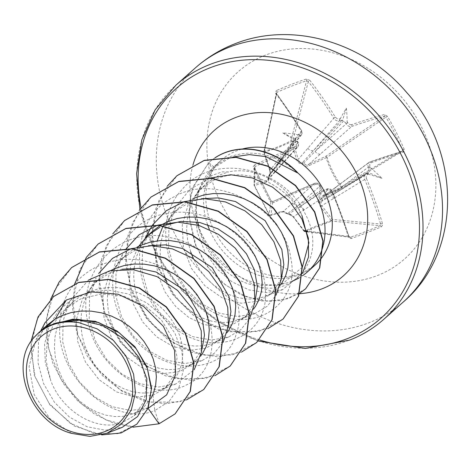 <?xml version="1.0" encoding="UTF-8"?>
<svg xmlns="http://www.w3.org/2000/svg" width="471" height="471" viewBox="0 0 471 471"><rect width="100%" height="100%" fill="white"/><g stroke="black" fill="none" stroke-linecap="round" stroke-linejoin="round"><path stroke-width="0.35" stroke-dasharray="2.35 1.77" d="M368.864 168.801C368.805 167.44 369.346 167.081 370.489 167.735A250.278 147.258 69.9 0 0 369.953 166.493L369.676 164.514L371.007 162.795A250.013 34.889 153.9 0 1 403.529 152.121L404.436 150.832L404.147 149.189A248.947 207.428 77.4 0 0 396.305 132.428A248.947 207.428 77.4 0 0 387.462 116.308L385.914 117.149A247.616 206.322 -102.6 0 1 394.71 133.181A247.616 206.322 -102.6 0 1 402.511 149.86L402.034 151.415A248.676 34.701 -26.1 0 0 369.682 162.036L368.21 163.278L367.786 164.479L368.204 167.276A248.935 146.469 -110.1 0 1 368.864 168.801L369.105 171.444L368.74 172.686L367.539 173.281A248.935 21.837 -24.3 0 0 366.291 173.746L366.373 173.711A1.342 0.807 69.5 0 0 366.291 173.746C364.324 174.77 363.777 176.566 364.631 179.133A248.676 134.017 -110.9 0 1 380.597 224.019L380.109 225.721A247.616 55.272 -13.3 0 1 365.673 231.526A247.616 55.272 -13.3 0 1 350.453 237.237L348.817 236.36A248.676 123.072 68.5 0 0 332.391 191.656C331.095 189.254 329.27 188.382 326.915 189.036A248.935 21.837 -24.3 0 0 325.514 189.601L321.687 190.961L320.833 187.452A248.935 109.996 67.7 0 0 320.15 185.939C318.785 183.578 316.906 182.748 314.51 183.46A1.342 0.53 -112.6 0 1 314.575 183.413A1.342 0.53 -112.6 0 1 315.535 184.338L317.483 184.267L319.497 186.086L320.256 185.839L296.936 206.657L287.398 213.622A1.342 1.201 -124.3 0 0 288.535 214.146L326.915 189.036A1.342 0.577 68.1 0 1 326.968 189.012C328.993 188.041 330.854 188.895 332.544 191.562L293.38 216.737L303.748 230.555A1.342 1.125 -82.7 0 0 304.66 231.461L306.904 231.75M327.969 189.972A1.342 0.577 68.1 0 0 326.968 189.012L325.514 189.601C326.845 189.048 327.28 189.324 326.833 190.431A250.278 21.954 155.7 0 1 327.969 189.972L329.888 189.943L331.831 191.809A250.013 123.738 -111.5 0 1 348.346 236.754L349.806 238.438L351.384 238.485A248.947 55.566 166.7 0 0 366.685 232.739A248.947 55.566 166.7 0 0 381.198 226.91A1.342 0.777 67.4 0 0 380.109 225.721L331.637 221.105A1.342 1.095 -84.6 0 0 332.396 219.433A1.342 0.565 141.9 0 1 331.148 220.616L316.948 225.744L304.384 231.008L292.573 215.73L290.842 214.552L287.693 213.693L284.814 211.785L281.917 211.367L269.459 215.006A1.342 1.024 73.5 0 0 270.625 215.565A1.342 1.024 73.5 0 0 270.825 215.471L282.771 211.873L314.51 183.46A248.676 34.701 -26.1 0 0 272.892 201.57L271.113 200.87L270.113 201.241L270.395 201.694L271.908 202.689L273.686 202.542A250.013 34.889 153.9 0 1 315.535 184.338M296.188 146.21A1.342 0.53 66.9 0 1 296.465 147.894L297.749 146.993L298.608 145.233L298.114 142.507A1.342 0.336 -29.5 0 0 298.167 142.301A1.342 0.336 -29.5 0 0 297.342 142.419L297.701 144.332L296.188 146.21A250.013 45.893 -27.7 0 0 254.605 164.927L255.105 166.516L254.793 183.873A1.342 1.313 -179 0 0 254.205 185.621L269.041 214.864L271.113 200.881A247.616 23.844 64 0 0 254.523 168.171L254.411 167.346L255.105 166.516A248.676 45.646 152.3 0 1 296.465 147.894L266.88 180.546L254.793 183.873A1.342 1.019 -105.1 0 0 254.481 185.486L254.199 185.627L269.053 214.906A1.342 0.436 152.1 0 0 269.459 215.006L254.481 185.486L266.562 182.077C268.423 181.417 269.224 179.651 268.965 176.778C270.531 175.218 270.907 173.01 270.083 170.161L264.343 152.086L263.895 152.369L269.877 170.402L301.517 130.797A1.342 0.377 -31.1 0 0 301.581 130.532A1.342 0.377 -31.1 0 0 300.792 130.62L301.193 132.481L299.739 134.317A250.278 58.628 -29.6 0 0 298.608 134.794C299.839 135.224 299.85 135.836 298.638 136.619A248.935 58.31 150.4 0 1 300.027 136.037L301.393 135.024L302.082 133.446L301.517 130.797A248.676 123.072 68.5 0 0 276.548 93.912L276.359 93.017L276.924 92.31A1.342 0.624 65.9 0 0 276.377 90.638L275.241 92.098L275.688 93.535A250.013 123.738 -111.5 0 1 300.792 130.62M335.358 117.197A1.342 0.371 148.6 0 0 333.756 118.274C335.311 120.452 337.189 121.277 339.403 120.741A1.342 0.801 70.7 0 0 339.326 118.945L337.483 118.898L335.358 117.197A250.013 134.741 69.1 0 0 309.788 80.294A1.342 0.565 141.8 0 0 308.322 81.571L292.738 141.265L277.466 147.918L264.343 152.086A1.342 0.836 76.2 0 1 264.396 151.114L276.924 92.31A247.616 127.205 137.6 0 1 306.58 80.794L308.322 81.571A248.676 134.017 -110.9 0 1 333.756 118.274L298.273 159.375L292.738 141.265A1.342 0.901 -165.4 0 0 291.001 140.788A1.342 0.901 -165.4 0 0 290.907 140.817C281.74 145.639 272.903 149.071 264.396 151.114A1.342 0.936 -168 0 0 264.308 151.156A1.342 0.936 -168 0 0 263.86 151.686A1.342 0.936 -168 0 0 264.09 152.392L276.548 93.912A1.342 0.577 -37.3 0 0 276.53 93.523L276.53 93.523A1.342 0.577 -37.3 0 0 275.688 93.535M281.475 211.467A1.342 1.001 72.9 0 0 282.582 211.962L270.625 215.565A1.342 1.342 0 0 1 269.053 214.906A1.342 0.436 152.1 0 1 269.041 214.864A1.342 1.325 -171.6 0 0 270.825 215.471L272.892 201.57L273.686 202.542M309.788 80.294L306.191 79.063A1.342 0.759 71.9 0 1 306.58 80.794L290.907 140.817A1.342 0.53 62.5 0 0 291.107 141.694L296.73 159.81C297.731 162.589 299.627 163.914 302.429 163.784C304.266 166.039 306.515 166.616 309.194 165.521L326.032 157.697C329.676 168.453 334.663 178.291 341.01 187.222L324.101 194.917C321.534 196.207 320.551 198.132 321.157 200.699C319.244 202.565 319.05 204.608 320.586 206.834L331.148 220.616A1.342 0.5 71.5 0 0 331.637 221.105L305.131 231.402M265.456 55.142A125.239 105.269 -131.6 0 0 221.447 204.167A125.239 105.269 -131.6 0 0 377.289 275.582A125.239 105.269 -131.6 0 0 421.298 126.558A125.239 105.269 -131.6 0 0 265.456 55.142M381.198 226.91L382.481 225.321L382.452 223.513L380.597 224.019L332.396 219.433L321.781 205.709L366.403 178.385L366.167 176.378L367.557 174.6A1.342 0.807 69.5 0 0 366.373 173.711L367.539 173.281L368.575 174.217A183.613 48.495 26.4 0 0 381.952 178.326L368.74 172.686L322.07 201.123A1.342 1.077 -121.1 0 0 322.394 200.034L335.646 191.626L368.204 167.276L369.953 166.493M370.489 167.735A183.613 173.028 166.5 0 1 381.952 178.326M387.462 116.308L384.448 114.506A1.342 1.019 -105 0 1 384.254 116.366L385.914 117.149L326.998 157.355A1.342 0.707 -124.3 0 0 325.661 156.354L326.032 157.697L326.998 157.355C330.542 168 335.487 177.75 341.828 186.598A1.342 0.336 144.7 0 1 341.01 187.222L341.658 187.982L324.743 195.595A1.342 0.33 -114.1 0 1 324.101 194.917M351.66 124.668L349.876 124.591L347.798 122.825A250.278 147.258 69.9 0 0 347.133 121.689L346.662 122.76L345.349 122.448A248.935 146.469 -110.1 0 1 346.167 123.844C347.675 126.081 349.5 126.952 351.643 126.469A248.676 45.646 152.3 0 1 384.254 116.366L325.661 156.354L308.888 164.238L351.643 126.469A1.342 0.842 -109 0 0 351.66 124.668A250.013 45.893 -27.7 0 1 384.448 114.506M347.798 122.825A1.342 0.324 149.6 0 0 346.167 123.844L315.176 151.279L303.63 163.048A1.342 1.042 -136.8 0 0 302.488 162.524L313.515 150.514L339.403 120.741A248.935 58.31 150.4 0 1 340.663 120.305L340.35 118.586A183.613 79.705 93.9 0 1 346.362 108.183A183.613 144.933 -34.2 0 1 347.133 121.689M297.207 172.168C275.517 154.105 253.121 148.936 230.019 156.66L228.276 157.367L213.787 166.816C203.395 176.766 197.59 189.819 196.372 205.986A70.385 59.158 -131.6 0 0 197.82 222.135M233.251 156.967L228.688 158.527L212.515 168.712L199.28 189.159L197.979 193.216L198.921 190.154L200.705 186.139L209.536 176.272L222.3 171.862L228.576 171.903A62.843 52.823 -131.6 0 1 301.905 215.359C287.54 184.349 245.403 165.645 215.259 179.398L200.499 188.688L212.068 179.198L220.634 174.623L228.576 171.903M302.311 267.234L283.018 283.365L276.665 285.355L253.698 285.208C221.912 278.779 194.034 240.964 196.372 205.986M299.103 277.884A70.385 59.158 -131.6 0 0 302.5 275.753M323.088 245.962A70.385 59.158 -131.6 0 0 323.3 245.144M198.562 225.303A70.385 59.158 -131.6 0 0 284.82 283.465A70.385 59.158 -131.6 0 0 292.114 281.216M281.375 278.667L271.149 294.034L258.75 301.228L241.093 303.224L222.324 297.925L204.95 285.815L191.373 268.276L183.402 247.246L182.248 225.291L188.082 205.003L200.499 188.688M280.01 285.514L275.935 289.789L270.701 293.645L263.53 296.983L255.588 298.814L247.122 299.073L238.373 297.731L229.601 294.805L221.064 290.371L213.016 284.519L205.697 277.395L199.321 269.182L193.44 258.726M190.673 251.903L187.635 240.175L186.634 229.872L187.199 219.692L189.324 209.889L192.975 200.717L198.067 192.409L205.68 184.084M51.922 324.666L72.699 320.05L94.518 322.706L114.906 332.137L131.497 346.968L142.466 365.196L146.652 384.436L143.714 402.028L134.2 415.705L121.889 422.817C97.856 431.813 62.82 412.737 50.786 380.68L46.146 361.022L47.129 341.287L53.812 323.194L65.64 308.499L80.859 298.802L101.824 293.88L123.908 296.259L144.556 305.438L161.494 320.127L172.716 338.19L177.131 357.295L174.4 374.757L165.091 388.257L152.957 395.216L135.224 397.206L116.449 391.872L99.116 379.756L85.516 362.158L77.585 341.145L76.467 319.155L82.502 298.749L95.107 282.317L110.061 272.856L122.066 269.229M150.861 398.507L143.69 407.274L138.462 411.13L132.728 413.944L123.349 416.299L114.877 416.558L106.128 415.216L97.356 412.29L88.825 407.857L80.776 402.004L73.452 394.881L67.076 386.667L61.842 377.571L57.904 367.816L55.39 357.66L54.395 347.357L54.954 337.177L57.079 327.374L60.73 318.202L65.822 309.894L73.441 301.57L79.829 296.683L88.395 292.108L97.727 289.041L107.588 287.546L117.726 287.651L127.894 289.335L137.82 292.538L147.258 297.154L155.972 303.041L163.737 310.018L170.367 317.878L175.701 326.391L179.604 335.317L181.994 344.378L182.825 353.327L182.089 361.893L179.834 369.823L176.13 376.894L170.137 383.777L164.909 387.633L157.738 390.971L149.796 392.802L141.324 393.061L132.575 391.719L123.808 388.793L115.271 384.36L107.223 378.507L99.905 371.383L93.529 363.17L88.289 354.074L84.35 344.319L81.836 334.163L80.841 323.86L81.401 313.68L83.526 303.877L87.176 294.705L92.275 286.397L99.887 278.073L106.275 273.186L110.597 270.637M202.03 349.158L191.803 364.525L179.404 371.719L161.736 373.715L142.948 368.404L125.598 356.3L111.968 338.667L104.038 317.678L102.925 295.641L108.954 275.252L121.559 258.82L136.513 249.359L148.471 245.732M200.664 355.999L196.59 360.28L191.356 364.136L184.185 367.474L176.242 369.305L167.776 369.564L159.027 368.222L150.255 365.296L141.718 360.863L133.67 355.01L126.352 347.886L119.975 339.673L114.736 330.577L110.797 320.822L108.289 310.666L107.288 300.363L107.853 290.183L109.979 280.38L113.629 271.208L118.721 262.9L126.334 254.575L132.728 249.689L137.055 247.14M228.47 325.685L218.256 341.028L205.851 348.222L189.878 350.336L172.816 346.415L156.537 336.747L142.854 322.164L133.346 304.107L129.101 284.266L130.708 264.561L138.15 246.916M227.11 332.508L223.036 336.783L217.808 340.639L210.631 343.977L202.695 345.808L194.223 346.067L185.474 344.725L176.702 341.799L168.171 337.366L160.122 331.513L152.798 324.389L146.422 316.176L141.188 307.08L137.249 297.325L134.735 287.169L133.74 276.866L133.958 269.795M134.123 268.146L136.425 256.883L140.075 247.711L145.168 239.403L152.787 231.078M160.134 225.58L160.434 225.397M254.923 302.188L244.708 317.536L232.303 324.725L218.397 326.903L203.496 324.442L188.83 317.472L175.654 306.433L165.109 292.108L158.156 275.594L155.418 258.055L157.208 240.864M163.072 225.962L174.458 211.826L189.407 202.365L201.405 198.738M253.569 309L249.483 313.286L244.255 317.142L237.078 320.48L229.141 322.311L220.669 322.57L211.921 321.228L203.154 318.302L194.617 313.869L186.569 308.016L179.251 300.892L172.875 292.679L166.987 282.217M164.226 275.4L161.182 263.672L160.187 253.369L160.405 246.298M160.57 244.649L162.872 233.386L166.522 224.214L171.615 215.906L179.233 207.581L185.621 202.695L194.187 198.12M45.01 322.747L38.51 341.911L38.045 362.858L43.579 383.635L54.477 402.334L69.531 417.165L87.129 426.75L105.369 430.229L122.277 427.315M71.651 433.379L49.738 418.483L34.242 394.68L29.067 366.568L35.967 339.779L47.977 324.46M152.957 395.216L154.759 410.6L169.148 401.345L178.951 387.474L183.331 370.371L181.924 351.672L174.876 333.103L162.813 316.353L146.769 302.9L128.112 293.922L108.395 290.177L89.219 291.949L72.116 299.056L58.386 310.848L49.025 326.297L44.61 344.083L45.298 362.717L50.786 380.68M253.698 285.208C294.846 300.198 329.117 256.106 304.578 212.662C283.966 168.306 213.045 150.797 181.806 189.872C151.85 220.999 166.251 282.718 204.343 306.686C247.481 338.343 301.464 307.498 290.848 258.467C284.749 209.725 217.049 170.973 173.705 197.019C127.806 218.844 129.107 293.769 172.05 325.82C212.898 361.551 270.86 337.265 265.226 288.576C263.801 247.469 215.512 206.062 171.309 212.969C118.822 216.866 94.989 284.372 127.588 329.364C156.808 376.818 223.955 377.848 236.124 334.498C249.754 299.144 216.731 246.58 171.008 237.843C118.18 223.643 71.851 275.564 89.631 328.146C101.606 373.974 154.517 402.687 186.634 384.819C226.474 367.639 218.656 297.772 169.713 271.296C122.825 241.111 59.464 271.225 59.829 325.114C55.655 378.295 114.671 427.338 154.759 410.6L159.257 423.594L175.177 413.821M53.641 296.5L37.003 319.385L30.703 347.616L35.148 377.03L49.119 403.406L70.002 423.088L94.224 433.538L117.797 433.691L136.967 424.041M71.745 267.475L54.477 290.342L46.576 318.832L48.837 349.576L60.806 378.908L80.794 403.347L106.134 420.008L133.481 426.997L159.039 423.794M30.886 341.822L34.253 375.11L49.92 404.913L74.159 425.978L101.718 434.904M148.071 408.31L147.876 408.033L149.342 407.497M197.979 193.216L194.965 212.327L197.396 232.503L204.903 251.903L216.831 268.806L232.109 281.876L249.23 289.989L266.621 292.609L282.712 289.571L302.547 273.103M210.066 178.085L189.966 189.277L175.559 207.158L168.906 226.881L168.553 248.335L174.388 269.577L185.698 288.576L201.194 303.554L219.233 313.162L237.884 316.553L255.117 313.503L267.222 306.227L276.083 295.211M184.255 201.635L183.719 201.806M149.071 230.743L142.454 250.407L142.112 271.879L147.965 293.103L159.239 312.061L174.77 327.045L192.804 336.665L211.408 340.05L228.67 337.006L240.793 329.706L249.636 318.708M157.797 225.132L157.261 225.303M122.619 254.24L116.001 273.916L115.666 295.346L121.494 316.547L132.816 335.576L148.294 350.53L166.328 360.156L184.968 363.547L202.224 360.503L214.334 353.221L223.183 342.205M131.35 248.629L130.814 248.8M87.818 293.462L96.172 277.737L89.555 297.378L89.207 318.838L95.048 340.068L106.346 359.061L121.848 374.045L139.899 383.659L158.539 387.05L175.777 384.006L194.193 369.747M88.577 280.039L69.726 301.234L63.143 320.674L62.702 341.858L68.289 362.841L79.258 381.728L94.412 396.8L112.116 406.667L130.561 410.512L147.876 408.033M203.802 389.47L179.416 401.957L149.984 402.152L120.217 389.805L94.889 366.568L78.104 335.741L72.652 301.799L79.617 269.653L98.192 243.984M230.237 365.985L205.851 378.46L176.413 378.649L146.652 366.297L121.33 343.053L104.544 312.232L99.098 278.284L106.069 246.145L124.65 220.475M256.689 342.488L232.303 354.963L202.871 355.158L173.11 342.806L147.782 319.568L130.997 288.747L125.545 254.805L132.51 222.665L151.079 196.99M283.142 318.985L258.962 331.419L229.771 331.749L200.181 319.709L174.871 296.877L157.873 266.462L151.974 232.792L158.709 200.899L177.019 175.659M305.679 288.747L288.435 298.626L267.864 301.369L246.174 296.706L225.627 285.096L208.353 267.675L196.113 246.115L189.495 218.615L190.131 199.574L193.24 187.046L208.571 162.948L212.515 168.712M133.005 427.173L113.593 423.217L94.683 414.215L77.532 400.68L63.285 383.4L52.887 363.394L47.071 341.864L46.258 320.097L50.574 299.397M186.392 399.961L166.01 403.83L144.067 400.962L122.436 391.519L102.955 376.164L87.3 356.052L76.832 332.732L72.493 307.993L74.736 283.754M215.094 375.564L191.403 380.35L165.704 375.952L140.982 362.717L120.123 341.97L105.575 315.858L99.093 287.116L101.553 258.773L112.828 233.822M241.541 352.067L217.849 356.853L192.15 352.455L167.429 339.22L146.569 318.473L132.021 292.356L125.545 263.619L128 235.276L139.281 210.325M267.993 328.57L244.096 333.356L218.179 328.811L193.31 315.299L172.433 294.192L158.038 267.722L151.898 238.697L155.059 210.319L167.452 185.945M299.515 293.433L281.729 300.533L261.564 300.998L240.958 294.775L221.865 282.429L206.068 265.043L195.041 244.131L189.159 217.237L190.078 198.721L193.263 186.557L208.571 162.948A69.79 58.663 -131.6 0 1 209.518 162.089A69.79 58.663 -131.6 0 1 215.041 157.838M214.947 157.85A69.79 58.663 -131.6 0 0 209.736 161.889A69.79 58.663 -131.6 0 0 208.788 162.754L213.787 166.816M299.739 134.317A1.342 0.583 67.1 0 1 300.027 136.037L276.936 164.72L268.953 175.548A1.342 1.16 -144.1 0 0 268.635 176.637L276.465 166.31L298.114 142.507A248.935 109.996 67.7 0 0 297.319 141.1C298.078 141.842 297.866 141.901 296.695 141.276A183.613 45.081 30.7 0 1 282.771 132.875A183.613 169.613 158 0 1 298.608 134.794M254.605 164.927L253.204 166.663L253.427 168.353A248.947 23.974 -116 0 1 270.113 201.241M326.833 190.431A183.613 138.403 -29.8 0 1 318.355 203.019A183.613 73.176 90 0 1 320.05 187.323L320.386 186.369L320.833 187.452M371.007 162.795A1.342 0.842 70.4 0 0 369.817 161.965A1.342 0.842 70.4 0 0 369.682 162.036L324.778 195.559A1.342 0.33 -114.1 0 1 324.743 195.595L341.693 187.953A1.342 0.712 -121.2 0 0 341.799 187.905L341.799 187.905A1.342 0.712 -121.2 0 0 341.828 186.598L404.147 149.189M297.696 147.04C298.855 144.65 299.014 143.066 298.167 142.301L295.747 139.634L295.364 139.063L295.629 138.598L268.794 175.724A1.342 1.342 0 0 0 268.552 176.713L268.464 178.939L267.816 180.028L266.88 180.546A1.342 0.995 -105.8 0 0 266.562 182.077M282.771 132.875L295.364 139.063L296.218 138.044L298.638 136.619M340.663 120.305L341.887 120.311L345.349 122.448M402.187 151.35L402.034 151.415A1.342 1.024 73.5 0 1 402.24 151.321L341.799 187.905A1.342 1.342 0 0 1 341.658 187.982L402.034 151.415M351.384 238.485A1.342 0.606 70 0 0 350.453 237.237L348.817 236.36L307.592 231.049M366.291 173.746L335.175 193.216A4.474 3.744 -122 0 0 334.634 193.487A4.474 3.744 -122 0 0 333.486 198.621M320.586 206.834A1.342 0.536 142.9 0 0 321.781 205.709C320.468 204.143 320.563 202.618 322.07 201.123A1.342 0.512 -128.9 0 1 321.157 200.699A1.342 0.583 160.8 0 0 322.394 200.034L322.411 197.861L323.724 196.201M337.095 186.41A4.474 3.562 -126.8 0 0 336.365 186.804A4.474 3.562 -126.8 0 0 335.646 191.626L369.105 171.444M343.547 121.071L315.176 151.279A4.474 3.521 -131.5 0 0 320.621 153.935M309.194 165.521A1.342 0.33 65 0 1 308.888 164.238C306.786 165.209 305.031 164.815 303.63 163.048L302.429 163.784A1.342 0.4 81.7 0 1 302.488 162.524C300.292 162.642 298.885 161.594 298.273 159.375L296.73 159.81M307.846 148.077A4.474 3.621 -139 0 0 313.515 150.514L341.887 120.311M304.042 210.054A4.474 3.868 -123 0 0 298.596 207.423L322.965 190.773M293.933 217.178A1.342 0.548 143.7 0 1 293.386 217.102C290.218 214.429 288.535 213.463 288.329 214.193L288.329 214.193A1.342 1.342 0 0 1 287.369 213.805L282.771 211.873A1.342 1.001 72.9 0 1 282.582 211.962L282.582 211.962C283.624 211.544 285.22 212.156 287.369 213.805L287.693 213.693A1.342 0.807 89.4 0 0 288.329 214.193A1.342 0.807 89.4 0 0 288.535 214.146L293.38 216.737A1.342 0.548 143.7 0 0 293.386 217.102L303.76 230.937A1.342 0.577 142.7 0 1 303.748 230.555L304.066 230.596M321.304 190.007L296.936 206.657A4.474 3.962 -131.8 0 0 291.272 204.202M296.218 138.044L276.936 164.72A4.474 3.739 -141.2 0 0 278.273 163.743A4.474 3.739 -141.2 0 0 278.402 159.51M270.083 170.161L269.689 170.396L270.066 173.422L268.953 175.548A1.342 0.918 -128.2 0 0 268.965 176.778L268.552 176.713L267.811 180.022M274.799 171.727A4.474 3.927 -137.7 0 0 276.059 170.843A4.474 3.927 -137.7 0 0 276.465 166.31L295.747 139.634M304.384 231.008A1.342 0.577 142.7 0 1 303.76 230.937A1.342 1.342 0 0 0 304.66 231.461M254.381 167.582L254.063 185.015A1.342 1.342 0 0 0 254.199 185.627L254.523 168.171A1.342 0.318 -27.3 0 0 254.511 168.141L254.511 168.141A1.342 0.318 -27.3 0 0 253.427 168.353M331.831 191.809L332.544 191.562L349.011 236.389L348.346 236.754M323.812 196.13L368.97 162.418L402.24 151.321A1.342 1.024 73.5 0 1 403.529 152.121M318.355 203.019L321.687 190.961M346.362 108.183L342.411 120.794M195.436 67.842A156.549 131.58 -131.6 0 0 186.475 253.61A156.549 131.58 -131.6 0 0 369.305 322.647A156.549 131.58 -131.6 0 0 403.382 301.911M306.191 79.063A248.947 127.888 -42.4 0 0 291.402 84.356A248.947 127.888 -42.4 0 0 276.377 90.638M382.452 223.513A250.013 134.741 69.1 0 0 366.403 178.385M367.557 174.6A250.278 21.954 155.7 0 1 368.575 174.217M340.35 118.586A250.278 58.628 -29.6 0 0 339.326 118.945M383.865 319.244A156.549 131.58 48.4 0 1 349.788 339.985A156.549 131.58 48.4 0 1 166.964 270.949A156.549 131.58 48.4 0 1 175.918 85.18M259.421 339.897A153.864 129.325 48.4 0 1 141.053 207.864M207.499 224.52A70.385 59.158 48.4 0 1 221.187 160.217A70.385 59.158 48.4 0 1 236.513 150.891A70.385 59.158 48.4 0 1 242.3 149.019M322.617 256.483A70.385 59.158 48.4 0 1 322.37 256.83M214.741 165.945L221.187 160.217C208.37 171.844 204.067 189.742 206.428 205.727C208.453 221.146 215.17 235.541 226.592 248.929C240.599 264.172 256.348 273.192 273.834 275.982C284.349 277.448 293.616 276.583 301.628 273.38L314.681 265.456A70.385 59.158 48.4 0 1 299.362 274.781A70.385 59.158 48.4 0 1 209.342 229.377M299.426 293.71A97.22 81.719 48.4 0 1 193.01 164.85M296.695 141.276A250.278 110.591 -112.3 0 1 297.342 142.419M319.497 186.086A250.278 110.591 -112.3 0 1 320.05 187.323M350.453 237.237L307.74 231.738M301.346 135.065C303.1 130.967 301.893 132.492 301.581 130.532L276.365 93.017L263.86 151.686A1.342 1.342 0 0 0 263.895 152.369L269.689 170.396C270.266 172.663 270.16 174.241 269.365 175.135M139.916 209.418L155.342 252.291L181.947 290.725L217.325 321.222L258.267 341.033M198.921 190.154L199.28 189.159M65.64 308.499L73.441 301.57M95.107 282.317L99.887 278.073M121.559 258.82L126.34 254.575M174.453 211.826L179.233 207.581M134.2 415.705L143.69 407.274M165.091 388.263L170.137 383.777M191.809 364.53L196.59 360.28M218.256 341.033L223.036 336.783M244.708 317.536L249.483 313.286M271.155 294.039L275.935 289.789M40.636 330.983L35.967 339.779M282.712 289.571L264.967 296.459M175.559 207.158L167.164 222.971M255.123 313.515L238.52 319.956M145.233 237.967L140.717 246.468M228.676 337.006L212.074 343.453M122.619 254.234L114.27 269.965M202.224 360.503L185.621 366.95M175.777 384L159.174 390.447M69.726 301.234L61.371 316.959M148.224 407.927L132.728 413.944M193.61 199.474L200.699 186.139M276.665 285.355L284.82 283.465M368.711 173.01L328.152 197.473L365.767 174.011M349.935 237.29L307.763 231.862M269.388 175.106L301.393 135.024M267.922 179.916L297.749 146.999M254.381 167.605L271.113 200.87L272.921 201.541L272.026 201.6C273.039 201.953 269.465 200.829 272.921 201.541L314.575 183.413C316.353 182.318 318.249 183.131 320.256 185.839L320.598 186.598"/><path stroke-width="0.71" d="M105.486 431.371A58.127 48.86 48.4 0 1 33.153 398.225A58.127 48.86 48.4 0 1 53.582 329.052A58.127 48.86 48.4 0 1 125.916 362.199A58.127 48.86 48.4 0 1 105.486 431.371M323.3 245.144A70.385 59.158 -131.6 0 0 297.095 172.268L297.207 172.168A69.79 58.663 -131.6 0 0 224.926 152.645A69.79 58.663 -131.6 0 0 214.947 157.85M297.095 172.268L297.501 172.892A69.79 58.663 -131.6 0 0 224.708 152.84A69.79 58.663 -131.6 0 0 215.041 157.838M301.905 215.359L308.911 242.806L302.311 267.234M292.114 281.216A70.385 59.158 -131.6 0 0 299.103 277.884M302.5 275.753A70.385 59.158 -131.6 0 0 307.433 271.891A70.385 59.158 -131.6 0 0 323.088 245.962M297.501 172.892L266.056 156.631L249.253 154.618L233.251 156.967M197.82 222.135A70.385 59.158 -131.6 0 0 198.562 225.303M193.44 258.726L190.673 251.903M107.135 433.19L122.277 427.315L137.603 416.576L146.281 399.538L146.828 378.713L138.91 357.283L123.402 338.514L102.295 325.355L78.451 319.986L55.16 323.471C62.761 321.381 70.744 321.122 79.104 322.682L97.232 328.911L113.423 340.433L126.022 356.105L133.629 374.227L135.448 392.955L131.238 410.206L121.436 424.13L107.135 433.185L89.914 436.376L71.651 433.379C30.432 422.787 8.266 364.619 34.301 337.212L38.757 332.65L47.977 324.46L55.354 318.949L45.552 327.663A62.843 52.823 48.4 0 1 51.616 324.784A62.843 52.823 48.4 0 1 51.922 324.666L72.899 319.161L95.43 321.352L116.979 330.925L134.9 346.691L146.952 366.621L151.574 388.069L148.153 408.116L136.861 424.141L147.741 408.769L151.374 389.323L147.346 368.404L136.184 348.734L119.251 332.785L98.574 322.529L76.579 319.185L55.755 323.106L52.063 324.578M148.224 407.927L149.342 407.497L166.663 394.851L175.636 374.663L174.57 350.448L163.384 326.326L143.608 306.433L118.221 294.234L91.08 291.902L66.293 300.009L55.354 318.949L61.948 315.605L71.28 312.538L81.142 311.043L91.28 311.148L101.442 312.832L111.368 316.035L120.811 320.651L129.525 326.538L137.291 333.515L143.92 341.375L149.248 349.888L153.157 358.814L155.542 367.875L156.378 376.824L155.642 385.39L153.381 393.32L150.861 398.507M110.597 270.637L114.842 268.611L124.173 265.544L134.035 264.048L144.179 264.154L154.341 265.838L164.267 269.041L173.705 273.657L182.418 279.544L190.19 286.521L196.819 294.381L202.147 302.894L206.051 311.82L208.441 320.881L209.271 329.83L208.541 338.396L206.28 346.326L202.577 353.397L200.664 355.999M137.055 247.14L141.294 245.114L150.626 242.047L160.481 240.551L170.626 240.657L180.787 242.341L190.714 245.544L200.157 250.16L208.871 256.047L216.636 263.024L223.266 270.884L228.594 279.397L232.497 288.323L234.888 297.384L235.718 306.333L234.988 314.899L232.727 322.829L229.03 329.9L227.11 332.508M138.15 246.916L148.006 235.323L159.893 227.281M133.958 269.795L134.123 268.146M148.006 235.323L152.787 231.078L160.134 225.58M160.434 225.397L167.741 221.617L177.072 218.55L186.934 217.054L197.072 217.16L207.24 218.844L217.166 222.047L226.604 226.663L235.317 232.55L243.083 239.527L249.712 247.387L255.046 255.9L258.95 264.826L261.34 273.887L262.17 282.835L261.434 291.402L259.18 299.332L255.476 306.403L253.569 309M157.208 240.864L163.072 225.962M166.987 282.217L164.226 275.4M160.405 246.298L160.57 244.649M122.066 269.229L139.033 268.376L156.131 272.026L185.727 291.102L202.489 319.944L204.485 335.117L202.03 349.158M148.471 245.732L165.462 244.873L182.571 248.529L212.162 267.587L228.941 296.483L230.925 311.661L228.47 325.685M163.213 225.756L180.905 221.399L199.68 222.483L217.855 228.771L233.916 239.592L246.492 253.857L254.528 270.13L257.39 286.757L254.923 302.188M201.405 198.738L218.409 197.885L235.482 201.541L265.079 220.611L281.835 249.471L283.83 264.637L281.375 278.667M194.187 198.12L203.519 195.053L213.381 193.557L223.525 193.663L233.687 195.347L243.613 198.55L253.051 203.166L261.764 209.053L269.536 216.03L276.165 223.89L281.493 232.403L285.397 241.329L287.787 250.389L288.617 259.338L287.881 267.905L285.626 275.835L281.923 282.906L280.01 285.514M66.293 300.009L45.01 322.747L40.636 330.983M38.757 332.65L45.552 327.663M175.177 413.821L190.366 391.366L193.934 362.988L185.492 333.238L166.363 306.851L139.451 287.928L108.772 279.35L78.787 282.359L53.641 296.5M148.071 408.31L159.039 423.794L175.065 413.915L190.149 391.56L193.716 363.188L185.274 333.433L166.139 307.045L139.233 288.122L108.554 279.544L78.569 282.553L53.529 296.6L38.063 316.877L30.886 341.822M101.718 434.904L121.065 432.955L136.861 424.141M55.16 323.471L55.755 323.106M302.547 273.103L308.558 256.866L308.37 238.149L301.87 218.95L289.571 201.341L272.538 187.152L252.326 177.944L230.837 174.776L210.066 178.085M276.083 295.211L281.34 278.932L280.634 260.487L273.916 241.776L261.693 224.655L245.02 210.884L225.385 201.918L204.514 198.691L184.255 201.635M183.719 201.806L166.198 210.767L152.639 224.844M152.504 225.038L145.233 237.967M249.636 318.708L254.888 302.459L254.193 284.031L247.475 265.285L235.27 248.17L218.597 234.399L198.945 225.421L178.044 222.188L157.797 225.132M157.261 225.303L138.98 234.846L125.103 249.989M223.183 342.205L228.441 325.932L227.734 307.481L221.017 288.758L208.818 271.661L192.139 257.89L172.474 248.906L151.609 245.685L131.35 248.629M130.814 248.8L112.522 258.349L98.657 273.492M194.193 369.747L201.612 351.855L201.252 330.795L192.963 309.37L177.596 290.442L156.931 276.595L133.34 269.718L109.608 270.86L88.577 280.039M71.745 267.475L99.54 251.891L132.304 248.717L165.415 258.114L194.087 278.438L214.199 306.356L222.942 337.407L219.245 366.638L203.802 389.47M98.192 243.984L125.987 228.394L158.756 225.22L191.868 234.623L220.54 254.946L240.652 282.871L249.395 313.922L245.685 343.153L230.237 365.985M124.65 220.475L152.445 204.891L185.215 201.723L218.326 211.126L246.992 231.449L267.098 259.374L275.841 290.43L272.132 319.656L256.689 342.488M151.079 196.99L178.874 181.4L211.644 178.226L244.761 187.623L273.427 207.941L293.545 235.865L302.288 266.922L298.585 296.147L283.142 318.985M177.019 175.659L204.32 160.328L236.224 157.196L268.193 166.192L295.641 185.515L314.758 211.844L323.059 240.846L319.744 267.869L305.679 288.747M159.039 423.794L133.005 427.173M50.574 299.397L59.134 282.005L71.633 267.575L99.316 252.085L132.086 248.912L165.197 258.314L193.864 278.632L213.975 306.556L222.724 337.607L219.021 366.832L203.69 389.57L186.392 399.961M74.736 283.754L86.299 257.443M86.387 257.319L98.08 244.078L125.763 228.588L158.533 225.415L191.65 234.817L220.316 255.141L240.428 283.065L249.171 314.122L245.468 343.347L230.131 366.079L215.094 375.564M112.828 233.822L124.538 220.569L152.227 205.085L184.997 201.918L218.108 211.326L246.775 231.65L266.88 259.574L275.623 290.625L271.914 319.85L256.577 342.582L241.541 352.067M139.281 210.325L150.973 197.09L178.656 181.594L211.426 178.421L244.537 187.817L273.209 208.141L293.321 236.059L302.07 267.116L298.367 296.347L283.036 319.079L267.993 328.57M167.452 185.945L176.908 175.76L204.102 160.523L236.006 157.391L267.97 166.387L295.417 185.715L314.534 212.038L322.835 241.04L319.526 268.064L305.567 288.847L299.515 293.433M34.301 337.212A62.502 52.534 48.4 0 1 79.104 322.682M304.66 231.461A1.342 1.125 -82.7 0 0 305.131 231.402L307.74 231.738M229.512 47.1A156.549 131.58 -131.6 0 0 195.436 67.842C207.099 57.521 220.216 49.52 234.799 43.838C292.609 20.606 364.737 42.696 406.797 92.628C461.156 152.321 462.375 251.708 403.382 301.911A156.549 131.58 -131.6 0 0 412.337 116.143A156.549 131.58 -131.6 0 0 229.512 47.1M195.436 67.842L175.918 85.18A156.549 131.58 48.4 0 1 209.995 64.439A156.549 131.58 48.4 0 1 392.82 133.481A156.549 131.58 48.4 0 1 383.865 319.244L403.382 301.911M141.053 207.864A153.864 129.325 48.4 0 1 210.107 67.771A153.864 129.325 48.4 0 1 401.569 155.507A153.864 129.325 48.4 0 1 347.504 338.59A153.864 129.325 48.4 0 1 259.421 339.897M242.3 149.019A70.385 59.158 48.4 0 1 316.63 179.021A70.385 59.158 48.4 0 1 322.617 256.483M322.37 256.83A70.385 59.158 48.4 0 1 314.681 265.456L307.433 271.891M193.01 164.85A97.22 81.719 48.4 0 1 235.394 117.62A97.22 81.719 48.4 0 1 356.376 173.057A97.22 81.719 48.4 0 1 322.211 288.741A97.22 81.719 48.4 0 1 299.426 293.71M209.342 229.377A70.385 59.158 48.4 0 1 207.499 224.52M304.066 230.596L307.592 231.049M304.384 231.008A1.342 0.871 65.5 0 0 305.131 231.402M175.918 85.18L155.195 109.761L141.806 139.852L136.584 173.74L139.916 209.418M258.267 341.033L305.367 348.446L349.559 340.127C362.352 335.14 373.786 328.181 383.865 319.244M307.763 231.862L306.904 231.75"/></g></svg>
